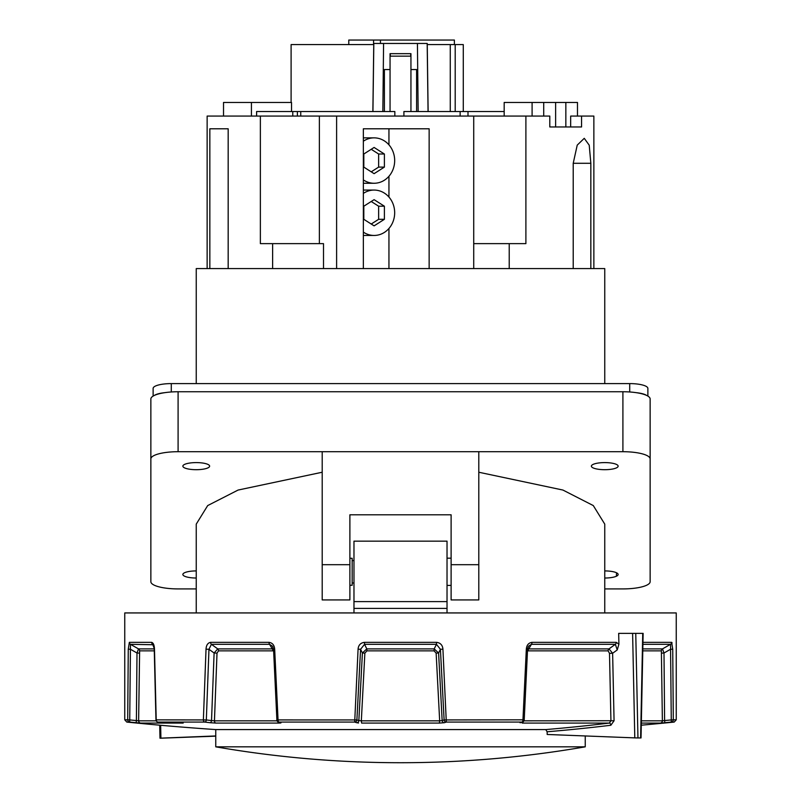 <?xml version="1.0" encoding="UTF-8"?>
<svg xmlns="http://www.w3.org/2000/svg" width="801" height="801" viewBox="0 0 801 801"><rect width="100%" height="100%" fill="white"/><g stroke="black" fill="none" stroke-linecap="round" stroke-linejoin="round"><path stroke-width="1.2" d="M447.028 608.39L447.028 541.156L353.972 541.156L353.972 608.39L447.028 608.39L447.028 612.935M160.651 725.275L160.911 738.142L215.759 735.949M160.4 738.212L215.759 736.159M215.759 746.832A1082.051 1082.051 0 0 0 585.241 746.832L215.759 746.832L215.759 729.581L545.741 729.581A2723.69 2202.169 -93.4 0 0 609.341 723.083L522.232 723.083A2.273 1.051 90 0 0 523.083 721.781M439.369 723.083L361.631 723.083L361.331 720.83L439.669 720.83L439.369 723.083L444.345 722.712A2.273 2.153 72.2 0 1 442.152 720.57L439.669 720.83L436.134 653.125L434.062 650.863L366.938 650.863L364.866 653.125L361.331 720.83L358.848 720.57A2.273 2.153 107.8 0 1 356.655 722.712L358.568 722.983M277.917 721.781A2.273 1.051 90 0 0 278.768 723.083L280.871 722.983M210.032 722.712L215.88 723.083A2.273 1.592 90 0 1 214.448 720.83L211.524 720.57A2.273 1.342 96.9 0 1 210.032 722.712A2719.535 2197.133 -84.9 0 1 204.836 722.071A2.273 1.622 -90 0 1 203.374 719.819L206.027 649.18C206.268 645.155 207.789 642.883 210.613 642.342L269.016 642.342C272.46 642.873 274.353 645.145 274.673 649.18L278.047 719.819A2.273 1.011 90 0 0 278.948 722.071A2.273 2.143 107.7 0 1 278.368 721.981L280.41 722.622A2.273 2.143 -72.7 0 0 280.981 722.712A2719.535 839.228 86.8 0 1 278.948 722.071L354.693 722.071L358.077 649.18C358.417 645.155 360.53 642.883 364.405 642.342L436.595 642.342C440.46 642.873 442.573 645.145 442.923 649.18L446.307 722.071A2.273 2.153 -108.2 0 1 444.114 719.939L522.953 719.819L526.327 649.18C526.637 645.155 528.53 642.883 531.984 642.342A2.273 1.081 90 0 1 531.443 644.304L528.72 648.89A2.273 1.091 -90 0 0 528.169 650.863L608.129 650.863L609.501 653.346L610.933 720.83L609.341 723.083A2.273 1.332 83.1 0 1 610.843 725.265L614.067 720.75L523.974 720.83M163.845 722.792A2.273 2.033 90 0 0 164.666 723.083L163.264 722.712A2.273 1.322 -83.2 0 1 163.194 722.702L164.535 722.882M136.17 722.712L140.646 723.083A2.273 2.243 90 0 1 138.623 720.83L136.39 720.57L136.17 722.712A2719.535 2715.811 0 0 1 129.712 722.071L126.798 722.071A2725.603 2725.603 0 0 0 215.759 729.581M640.099 737.881L640.61 737.951L642.732 633.361L642.202 633.361M531.984 642.342L616.229 642.342L618.913 644.164L618.682 633.361L635.754 633.361L637.956 737.951L640.61 737.951M637.956 737.951L634.793 737.881L632.61 633.361M610.843 725.265A2725.963 2204.012 86.6 0 1 547.133 731.774L547.183 734.477L634.793 737.881M618.913 644.164L617.241 649.921L615.348 644.304L531.443 644.304L528.39 646.307L527.509 648.81M217.011 653.125L214.107 653.005L217.752 648.89L272.28 648.89L269.557 644.304L211.394 644.304L217.752 648.89A2.273 1.552 -90 0 1 218.523 650.863L217.011 653.125L214.448 720.83L277.026 720.83M434.062 650.863L434.202 648.89L438.598 653.005L442.152 720.57A2717.272 838.537 -93.2 0 0 444.114 719.939L440.42 649.291L436.445 644.304L364.555 644.304L366.798 648.89L434.202 648.89L436.445 644.304L436.595 642.342M528.72 648.89L609.01 648.89L615.348 644.304A2.273 1.772 90 0 0 616.229 642.342M641.381 720.83L662.377 720.83A2.273 2.243 -90 0 1 660.354 723.083L664.83 722.712L664.61 720.57L662.377 720.83L661.376 650.863A2.273 2.233 90 0 1 662.497 648.89L670.527 644.304A2.273 2.233 -90 0 0 671.649 642.342L672.73 649.18L673.311 719.819L676.244 719.819L676.244 612.935L124.756 612.935L124.756 719.819L127.689 719.819L128.27 649.18L129.351 642.342A2.273 2.233 90 0 0 130.473 644.304L138.503 648.89A2.273 2.233 -90 0 1 139.624 650.863L138.623 720.83L156.195 720.83M153.341 644.755L130.473 644.304L129.712 722.071A2.273 2.243 -90 0 1 127.689 719.819L129.932 719.939A2717.272 2713.548 180 0 0 136.39 720.57L137.001 653.005L138.503 648.89L154.233 648.89M672.089 642.903L671.759 642.382M129.351 642.342L151.659 642.342C153.371 642.873 154.313 645.145 154.483 649.18L156.215 719.819A2.273 2.013 90 0 0 158.017 722.071A2.273 1.322 97 0 1 157.947 722.071A2.273 1.322 97 0 1 157.787 722.031M641.291 725.195A2725.603 2725.603 0 0 0 674.202 722.071L671.288 722.071A2719.535 2715.811 0 0 1 664.83 722.712L661.906 722.983M635.754 633.361L642.732 633.361M608.129 650.863A2.273 1.772 -90 0 1 609.01 648.89L612.625 653.266L609.501 653.346M642.823 648.89L662.497 648.89L663.999 653.005L661.766 653.125M672.73 649.18L670.497 649.291L663.999 653.005L664.61 720.57A2717.272 2713.548 180 0 0 671.068 719.939L673.311 719.819A2.273 2.243 90 0 1 671.288 722.071L670.527 644.304L642.913 644.304M364.866 653.125L362.402 653.005L366.798 648.89L366.938 650.863M364.405 642.342L364.555 644.304L360.58 649.291L358.077 649.18M276.896 719.939L273.552 649.291L272.61 646.307L269.557 644.304A2.273 1.081 -90 0 1 269.016 642.342M210.613 642.342A2.273 1.562 -90 0 0 211.394 644.304L208.961 649.291L206.027 649.18M154.483 649.18L152.691 644.304A2.273 2.053 90 0 1 151.659 642.342M547.133 731.774L545.741 729.581M139.234 653.125L137.001 653.005L130.503 649.291L128.27 649.18M163.124 722.692A2.273 1.322 -83.2 0 0 163.194 722.702L157.947 722.071A2.273 2.273 0 0 1 155.955 719.869L154.243 649.231M155.955 719.869L206.328 719.939A2717.272 2195.311 95.1 0 0 211.524 720.57L214.107 653.005L208.961 649.291L206.328 719.939A2.273 1.342 97.1 0 1 204.836 722.071L158.017 722.071A2719.535 2197.133 84.9 0 0 163.264 722.712M272.28 648.89A2.273 1.091 -90 0 1 272.831 650.863L218.523 650.863M278.368 721.981A2.273 2.273 0 0 1 276.786 719.929L356.886 719.939A2717.272 838.537 93.2 0 0 358.848 720.57L362.402 653.005L360.58 649.291L356.886 719.939A2.273 2.153 108.2 0 1 354.693 722.071A2719.535 839.228 -86.8 0 0 356.655 722.712M442.923 649.18L440.42 649.291L438.598 653.005L436.134 653.125M524.104 719.939A2.273 2.143 -107.7 0 1 522.052 722.071A2.273 1.011 -90 0 0 522.953 719.819L524.214 719.929L527.559 649.281L528.39 646.307M524.214 719.929A2.273 2.273 0 0 1 522.632 721.981L520.59 722.622A2.273 2.143 -107.3 0 1 520.019 722.712A2719.535 839.228 -86.8 0 0 522.052 722.071L446.307 722.071A2719.535 839.228 86.8 0 1 444.345 722.712M353.972 608.39L353.972 612.935M526.327 649.18L527.559 649.281M272.61 646.307L273.441 649.281L274.673 649.18M629.716 391.979L629.716 383.599L171.284 383.599L171.284 391.979M153.121 396.084L153.121 388.415A18.153 4.816 0 0 1 171.284 383.599M629.716 383.599A18.153 4.816 0 0 1 647.879 388.415L647.879 396.084M646.667 395.444A18.153 4.816 180 0 0 636.214 392.67M164.786 392.67A18.153 4.816 180 0 0 154.333 395.444M604.755 383.599L604.755 268.585L196.245 268.585L196.245 383.599M590.838 268.585L590.838 163.284L589.226 145.201L584.259 138.323L577.231 145.121L573.216 163.284L573.216 268.585M504.179 116.075L504.179 102.458L555.634 102.458L555.634 126.969L549.796 126.969L581.566 126.969L581.566 116.075L593.861 116.075L593.861 268.585M549.796 126.969L549.796 116.075L525.897 116.075L525.897 243.624L509.226 243.624L509.226 268.585M388.946 144.851L388.946 128.791L363.354 128.791L429.146 128.791L429.146 268.585M473.721 268.585L473.721 116.075L525.897 116.075M336.61 268.585L336.61 116.075L473.721 116.075M363.354 128.791L363.354 268.585M209.842 128.791L228.175 128.791L209.842 128.791L209.842 268.585M228.175 128.791L228.175 268.585M207.139 268.585L207.139 116.075L260.365 116.075L260.365 243.624L272.62 243.624L272.62 268.585M272.62 243.624L323.504 243.624L323.504 268.585M319.369 243.624L319.369 116.075L336.61 116.075M372.876 111.539L373.767 43.454L427.233 43.454L428.124 111.539M416.61 111.539L416.61 69.557L410.943 69.557L410.943 53.667L390.057 53.667L390.057 111.539M410.713 53.667L410.713 56.16L390.287 56.16L390.287 53.667M319.369 116.075L260.365 116.075M581.566 116.075L570.672 116.075L570.672 126.969M373.747 44.586L291.103 44.586L291.103 102.458M223.519 116.075L223.519 102.458L291.524 102.458L291.524 111.539M417.421 43.454L418.152 111.539M383.579 43.454L382.848 111.539M384.39 111.539L384.39 69.557L390.057 69.557M403.904 116.075L403.904 111.539L504.179 111.539M373.817 43.454L372.936 111.539M427.183 43.454L428.064 111.539M604.755 612.935L604.755 524.114L593.291 505.571L562.923 490.052L478.798 472.24M322.202 472.24L238.067 490.062L207.699 505.571L196.245 524.114L196.245 612.935M196.245 578.022A13.387 3.554 0 0 1 182.858 574.487A13.387 3.554 0 0 1 184.61 572.715A13.387 3.554 0 0 1 196.245 570.923M604.755 578.022A13.387 3.554 180 0 0 616.39 576.229A13.387 3.554 180 0 0 618.142 574.487A13.387 3.554 180 0 0 604.755 570.923M604.755 462.598A13.387 3.554 0 0 1 616.39 464.39A13.387 3.554 0 0 1 618.142 466.172A13.387 3.554 0 0 1 604.755 469.696A13.387 3.554 0 0 1 591.368 466.172A13.387 3.554 0 0 1 604.755 462.598M196.245 469.696A13.387 3.554 180 0 0 209.632 466.172A13.387 3.554 180 0 0 207.88 464.39A13.387 3.554 180 0 0 192.781 462.718A13.387 3.554 180 0 0 182.858 466.172A13.387 3.554 180 0 0 196.245 469.696M178.092 451.704A27.234 7.219 180 0 0 150.858 458.933L150.858 398.968A27.234 7.219 0 0 1 178.092 391.749L178.092 451.704L322.202 451.704L322.202 599.929L349.887 599.929L349.887 514.793L451.113 514.793L451.113 599.929L478.798 599.929L478.798 564.695L451.113 564.695M196.245 588.915L178.092 588.915A27.234 7.219 180 0 1 150.858 581.686L150.858 458.933M604.755 588.915L622.908 588.915A27.234 7.219 180 0 0 650.142 581.686L650.142 458.933A27.234 7.219 180 0 0 622.908 451.704L622.908 391.749A27.234 7.219 0 0 1 650.142 398.968L650.142 458.933M478.798 564.695L478.798 451.704L622.908 451.704M478.798 451.704L322.202 451.704M178.092 391.749L622.908 391.749M256.6 116.075L256.6 111.539L394.843 111.539L394.843 116.075M410.943 69.557L410.943 111.539M427.253 44.586L450.272 44.586L450.272 111.539M450.272 44.586L455.198 44.586L455.198 111.539M455.198 44.586L463.278 44.586L463.278 111.539M348.775 44.586L348.775 40.05L454.387 40.05L454.387 44.586M251.424 102.458L251.424 116.075M555.634 102.458L565.846 102.458L565.846 126.969M565.846 102.458L577.481 102.458L577.481 116.075M532.094 102.458L532.094 116.075M543.719 102.458L543.719 116.075M473.721 243.624L509.226 243.624M388.946 176.27L388.946 197.046M388.946 228.465L388.946 268.585M363.354 179.905A22.698 20.566 90 0 0 374.107 183.259A22.698 20.566 90 0 0 394.673 160.56A22.698 20.566 90 0 0 374.107 137.862A22.698 20.566 90 0 0 363.354 141.216M363.814 167.109L374.107 173.667L384.39 167.109L384.39 154.012L374.107 147.454L363.814 154.012L363.814 167.109M363.354 232.11A22.698 20.566 90 0 0 374.107 235.454A22.698 20.566 90 0 0 394.673 212.756A22.698 20.566 90 0 0 374.107 190.067A22.698 20.566 90 0 0 363.354 193.411M363.814 219.314L374.107 225.862L384.39 219.314L384.39 206.207L374.107 199.659L363.814 206.207L363.814 219.314M371.223 224.03L378.633 219.314L378.633 206.207L371.223 201.492M378.633 206.207L384.39 206.207M378.633 219.314L384.39 219.314M371.223 171.835L378.633 167.109L378.633 154.012L371.223 149.286M378.633 154.012L384.39 154.012M378.633 167.109L384.39 167.109M352.16 585.291L349.887 585.291L352.16 585.291L352.16 558.297L349.887 558.297M353.972 582.988L352.16 582.988M352.16 560.59L353.972 560.59M447.028 601.601L353.972 601.601M278.768 723.083L215.88 723.083M183.179 723.083L140.646 723.083M617.241 649.921L612.625 653.266L614.067 720.75M661.376 650.863L642.782 650.863M154.283 650.863L139.624 650.863M642.953 642.342L671.649 642.342M660.354 723.083L641.331 723.083M590.838 163.284L573.216 163.284M460.134 111.539L460.134 116.075M349.887 564.695L322.202 564.695M616.39 576.229L616.56 572.795M467.994 111.539L467.994 116.075M297.391 111.539L297.391 116.075M300.745 111.539L300.745 116.075M380.455 40.05L380.455 43.454M373.566 40.05L373.566 44.586M585.241 746.832L585.241 735.959M676.244 719.819L674.202 722.071M124.756 719.819L126.798 722.071M641.03 737.941L643.133 633.361M159.98 738.192L159.709 725.195M292.765 111.539L292.765 116.075M374.107 137.862L363.354 137.862M374.107 183.259L363.354 183.259M374.107 190.067L363.354 190.067M374.107 235.454L363.354 235.454M451.113 558.177L447.028 558.177M451.113 585.411L447.028 585.411"/></g></svg>
